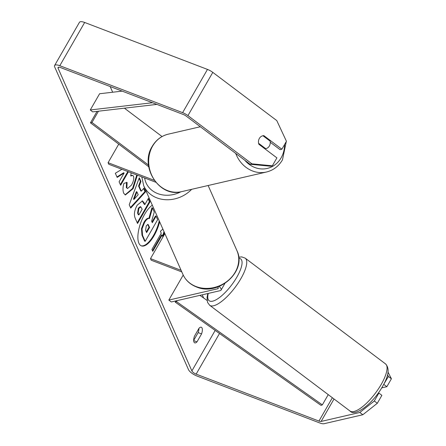 <?xml version="1.0" encoding="UTF-8"?>
<svg xmlns="http://www.w3.org/2000/svg" width="446" height="446" viewBox="0 0 446 446"><rect width="100%" height="100%" fill="white"/><g stroke="black" fill="none" stroke-linecap="round" stroke-linejoin="round"><path stroke-width="0.67" d="M183.206 275.059L168.817 300.08L171.325 301.97L220.185 290.664A7.956 2.709 -150.1 0 0 221.071 290.095A7.956 2.709 -150.1 0 0 219.17 286.421M168.817 300.08L217.681 288.774A4.644 1.578 -150.1 0 0 218.194 288.445A4.644 1.578 -150.1 0 0 217.715 286.962M181.806 271.915L151.194 260.213L150.497 258.63L181.109 270.332M164.881 233.62L150.497 258.63M124.412 108.177L162.06 136.548M98.46 111.199L91.976 122.472L148.501 165.065M154.288 180.351L108.083 162.69L108.785 164.273L155.726 182.219M118.748 144.142L108.083 162.69M97.05 111.361L90.46 122.823L91.976 122.472M90.46 122.823L148.724 166.726M269.367 145.993A6.629 5.854 -103 0 1 265.849 148.674A6.629 5.854 -103 0 1 265.76 148.696L258.602 143.305A6.629 5.854 -103 0 1 259.343 138.438A6.629 5.854 -103 0 1 262.861 135.757A6.629 5.854 -103 0 1 262.95 135.735L270.109 141.131A6.629 5.854 -103 0 1 269.367 145.993M141.098 245.752A22.367 8.853 110.9 0 0 159.239 220.859M152.315 205.193A22.367 8.853 110.9 0 0 140.596 223.173A22.367 8.853 110.9 0 0 138.884 243.209A22.367 8.853 110.9 0 0 141.376 245.874A22.367 8.853 110.9 0 0 159.64 221.774M359.833 412.478L374.311 401.01L377.316 403.279L362.838 414.741L359.833 412.478L321.114 421.437A3.981 1.355 29.9 0 1 318.946 421.069L196.14 374.122A3.981 1.355 29.9 0 1 191.886 370.916L58.069 68.205A3.981 1.355 29.9 0 1 58.036 67.524A3.981 1.355 29.9 0 1 60.645 67.608L183.451 114.555A3.981 1.355 29.9 0 1 186.11 116.038L250.106 164.256L251.923 163.838L272.344 165.806L270.521 166.224L250.106 164.256M203.632 298L202.228 294.817M112.671 92.227L110.156 86.535M121.903 169.285L115.324 173.249L117.164 177.413L124.139 173.003L119.093 181.773L120.643 185.285L128.415 171.777M139.152 186.233L141.321 191.139L143.919 188.195L145.524 191.819L130.711 208.098L129.223 204.736L139.297 177.737L140.953 181.477L139.152 186.233L138.583 186.015L140.752 190.921L141.321 191.139M199.044 328.217A6.629 2.626 -69.1 0 1 201.319 327.23A6.629 2.626 -69.1 0 1 201.564 333.915L196.993 341.87A6.629 2.626 -69.1 0 1 194.718 342.863A6.629 2.626 -69.1 0 1 193.977 342.071A6.629 2.626 -69.1 0 1 194.473 336.173L199.044 328.217M152.465 250.646L161.519 234.891L162.088 235.109L162.929 237.01L164.373 232.472M162.088 235.109L152.766 251.327L151.924 249.425L161.251 233.213L160.409 231.312L162.868 229.066M137.178 205.199L142.441 200.912L144.097 202.802L144.861 204.541L148.418 198.358L149.968 201.871L137.535 223.491L135.138 218.066C133.733 214.571 134.413 210.278 137.178 205.199M137.346 175.189L133.131 188.658L125.348 194.997L123.715 193.224C122.7 190.52 122.773 187.231 123.932 183.339L127.104 182.492L126.876 187.794L127.55 188.524L131.531 185.034C133.516 181.371 134.179 178.439 133.516 176.237L132.757 175.384L130.745 176.008L131.113 172.808M362.838 414.741L324.119 423.7A7.956 2.709 29.9 0 1 319.788 422.97L196.976 376.017A7.956 2.709 29.9 0 1 188.474 369.611L54.657 66.9A7.956 2.709 29.9 0 1 54.585 65.54A7.956 2.709 29.9 0 1 59.803 65.707L182.615 112.654A7.956 2.709 29.9 0 1 187.933 115.614L251.923 163.838M198.949 328.39A6.629 2.626 -69.1 0 1 198.152 332.61L193.681 340.393M54.585 65.54L79.449 22.3A7.956 2.709 29.9 0 1 84.668 22.467L207.479 69.414A7.956 2.709 29.9 0 1 212.798 72.375L276.788 120.598L286.438 141.287L281.878 149.22L263.837 135.629A6.629 5.854 -103 0 0 262.861 135.757A6.629 5.854 -103 0 0 258.864 144.275L276.905 157.873L272.344 165.806M270.248 142.246L280.06 149.644L281.878 149.22M378.119 393.249L378.871 393.077L374.311 401.01M388.081 372.243L391.415 378.76L388.41 376.491L383.638 384.474M388.41 376.491L387.568 374.852M378.871 393.077L381.882 395.34L377.316 403.279M383.844 384.43L386.855 386.693L391.415 378.76M381.687 387.886L386.855 386.693M201.564 333.915L198.152 332.61M196.993 341.87L193.687 340.61M263.051 135.807L263.837 135.629M145.184 241.325L144.615 241.108L141.967 235.103L141.488 228.62L143.93 222.387C145.864 219.17 147.526 217.821 148.908 218.345L151.913 207.764L152.482 207.981L154.277 212.045L151.634 221.16L152.315 222.705L156.089 216.143L157.644 219.661L145.184 241.325L142.536 235.321L142.057 228.837L144.498 222.604C146.433 219.387 148.094 218.038 149.477 218.562L152.482 207.981M152.014 222.019L155.52 215.925L156.089 216.143M141.488 228.62L142.057 228.837M148.908 218.345L149.477 218.562M162.556 236.174L164 231.636M143.606 188.552L144.956 191.602L145.524 191.819M144.956 191.602L130.461 207.529M139.08 178.316L140.384 181.26L140.953 181.477M140.384 181.26L138.583 186.015M136.933 191.875L136.364 191.657L133.471 199.167L134.04 199.384L138.176 194.696L136.933 191.875L134.04 199.384M142.151 200.828L144.292 204.324L144.861 204.541M148.15 198.827L149.399 201.653L149.968 201.871M149.399 201.653L137.234 222.81M140.813 206.866L140.245 206.649L138.321 208.215L137.58 213.082L138.31 214.732L138.879 214.95L142.162 209.235L140.813 206.866L138.923 208.371L138.149 213.3L138.879 214.95M120.342 184.599L127.846 171.559M116.964 176.962L123.57 172.786L124.139 173.003M136.777 174.971L132.562 188.441L125.075 194.869M126.536 182.275L126.307 187.576L127.55 188.524M132.757 175.384L130.812 175.412M146.277 225.771L145.602 230.303L146.623 232.606L149.611 227.41L147.994 224.394L146.277 225.771M146.321 231.926L149.042 227.192L147.693 224.36M149.042 227.192L149.611 227.41M175.925 300.905L175.222 302.126L321.031 405.381L322.341 404.879L176.532 301.624L175.222 302.126M177.107 300.632L176.532 301.624M328.239 394.626L322.341 404.879M207.055 300.42L199.903 295.358M122.154 91.123L99.597 93.749L90.276 109.967L152.487 102.719M156.875 104.397L92.651 111.874L90.276 109.967M218.222 287.832L217.681 288.774M235.717 153.418A29.508 26.058 77 0 0 266.457 172.017C273.353 170.3 278.694 166.241 282.48 159.841L286.271 141.588M284.615 144.459A26.191 23.131 -103 0 1 281.119 157.834A26.191 23.131 -103 0 1 244.854 160.304M266.457 172.017L181.561 191.657A29.508 26.058 -103 0 1 153.798 179.019A29.508 26.058 -103 0 1 152.61 146.104A29.508 26.058 -103 0 1 168.259 134.162L200.321 126.742M215.173 330.419L191.886 370.916M58.638 67.212L58.069 68.205M212.798 72.375L187.933 115.614M219.504 333.485L196.14 374.122M332.365 397.737L318.946 421.069M334.021 398.986L321.114 421.437M84.668 22.467L59.803 65.707M207.479 69.414L182.615 112.654M143.896 222.448L144.465 222.665M143.93 222.387L144.498 222.604M141.967 235.103L142.536 235.321M143.528 202.584L144.097 202.802M138.321 208.215L138.89 208.433M137.58 213.082L138.149 213.3M138.355 208.154L138.923 208.371M132.596 188.379L133.164 188.597M132.562 188.441L133.131 188.658M126.307 187.576L126.876 187.794M148.016 224.868L148.585 225.085M381.246 384.335A29.508 9.533 -53 0 0 385.511 363.891C389.754 368.312 388.784 375.794 382.601 386.342C372.895 403.82 354.849 417.2 349.993 411.022A29.508 9.533 -53 0 0 381.246 384.335M385.511 363.891L245.189 258.15A29.508 9.533 127 0 1 240.918 278.594A29.508 9.533 127 0 1 209.67 305.281L349.993 411.022M208.276 293.418A26.191 8.463 -53 0 0 216.388 299.606A26.191 8.463 -53 0 0 236.898 277.055A26.191 8.463 -53 0 0 238.772 258.301M196.073 286.544A29.508 25.166 -23.8 0 0 228.826 279.926A29.508 25.166 -23.8 0 0 236.893 250.557C247.346 271.19 218.356 296.696 196.441 286.94C190.119 284.448 185.608 280.278 182.916 274.418A29.508 25.166 -23.8 0 0 196.073 286.544M191.652 189.327A29.508 25.166 156.2 0 1 156.88 197.885A29.508 25.166 156.2 0 1 143.724 185.759L182.916 274.418M144.638 177.976A26.191 22.339 -23.8 0 0 157.733 193.597A26.191 22.339 -23.8 0 0 180.831 191.813M224.873 283.483L221.071 290.095M181.561 191.657C159.306 198.063 139.219 166.436 152.242 146.338C156.028 139.944 161.363 135.879 168.259 134.162M286.17 140.719L277.663 122.466M245.189 258.15L241.76 256.896L238.677 257.203M207.83 293.524L207.039 297.482L207.524 302.355L209.67 305.281M208.137 185.508L236.893 250.557M141.795 176.889L143.724 185.759"/></g></svg>
